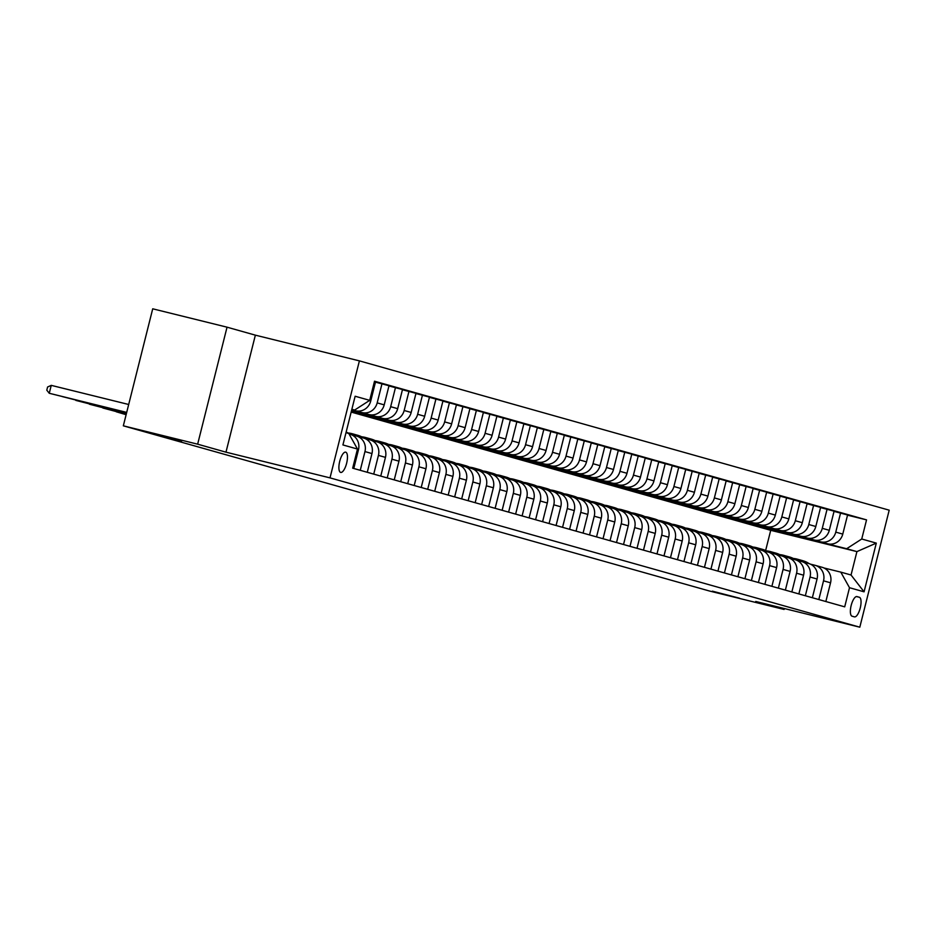 <?xml version="1.0" encoding="UTF-8"?>
<svg xmlns="http://www.w3.org/2000/svg" width="936" height="936" viewBox="0 0 936 936"><rect width="100%" height="100%" fill="white"/><g stroke="black" fill="none" stroke-linecap="round" stroke-linejoin="round"><path stroke-width="1.4" d="M181.689 440.973L154.545 433.953L181.689 440.973M739.534 598.198L712.39 591.166L739.534 598.198M340.634 472.399A10.436 3.58 103.9 0 0 340.669 472.411A10.436 3.58 103.9 0 0 346.648 463.203A10.436 3.58 103.9 0 0 345.723 452.17A10.436 3.58 103.9 0 0 345.676 452.158A10.436 3.58 103.9 0 0 339.709 461.366A10.436 3.58 103.9 0 0 340.634 472.399M227.038 327.179L197.648 444.179L225.974 452.17L255.364 335.158L227.038 327.179L152.72 308.81L123.33 425.821L709.769 591.096L784.087 609.453L784.321 608.529M255.364 335.158L359.401 360.875L889.2 510.178L859.81 627.19L330.01 477.875L359.401 360.875M859.353 597.262L856.978 596.595A10.109 3.475 103.9 0 0 856.943 596.583A10.109 3.475 103.9 0 0 851.163 605.51A10.109 3.475 103.9 0 0 852.052 616.192L854.428 616.871A10.109 3.475 103.9 0 0 854.463 616.871A10.109 3.475 103.9 0 0 860.254 607.955A10.109 3.475 103.9 0 0 859.353 597.262L856.498 596.56M861.74 539.007L876.307 543.114L864.068 591.821L849.502 587.714L840.797 572.118L851.046 575.008L856.92 551.608L846.67 548.718L861.74 539.007L866.549 519.878L374.517 381.209L369.708 400.351L354.639 410.062L351.866 409.278M345.992 432.678L348.765 433.462L357.482 449.046L352.673 468.175L844.705 606.844L849.502 587.714M357.482 449.046L342.915 444.939L355.142 396.244L369.708 400.351M197.648 444.179L123.33 425.821M225.974 452.17L330.01 477.875M859.81 627.19L755.761 601.474L784.087 609.453M765.636 550.52L770.714 530.314L856.92 551.608L876.307 543.114M840.797 572.118L823.949 567.965M360.255 470.317L364.958 451.585A13.045 12.25 -74.3 0 0 356.604 436.094A13.045 12.25 -74.3 0 0 356.242 436L351.877 434.924M373.733 474.119L378.436 455.387A13.045 12.25 -74.3 0 0 370.083 439.897A13.045 12.25 -74.3 0 0 369.732 439.803L365.368 438.727M387.223 477.922L391.927 459.19A13.045 12.25 -74.3 0 0 383.573 443.699A13.045 12.25 -74.3 0 0 383.21 443.605L378.858 442.529M400.713 481.712L405.417 462.992A13.045 12.25 -74.3 0 0 397.063 447.502A13.045 12.25 -74.3 0 0 396.7 447.408L392.336 446.32M414.203 485.515L418.907 466.795A13.045 12.25 -74.3 0 0 410.553 451.304A13.045 12.25 -74.3 0 0 410.19 451.199L405.826 450.122M427.693 489.317L432.397 470.597A13.045 12.25 -74.3 0 0 424.043 455.095A13.045 12.25 -74.3 0 0 423.68 455.001L419.316 453.925M441.172 493.12L445.875 474.388A13.045 12.25 -74.3 0 0 437.521 458.897A13.045 12.25 -74.3 0 0 437.17 458.804L432.806 457.727M454.662 496.922L459.365 478.191A13.045 12.25 -74.3 0 0 451.012 462.7A13.045 12.25 -74.3 0 0 450.649 462.606L446.296 461.53M468.152 500.725L472.855 481.993A13.045 12.25 -74.3 0 0 464.502 466.502A13.045 12.25 -74.3 0 0 464.139 466.409L459.775 465.332M481.642 504.527L486.346 485.796A13.045 12.25 -74.3 0 0 477.992 470.305A13.045 12.25 -74.3 0 0 477.629 470.211L473.265 469.135M495.121 508.33L499.824 489.598A13.045 12.25 -74.3 0 0 491.482 474.107A13.045 12.25 -74.3 0 0 491.119 474.014L486.755 472.937M508.611 512.132L513.314 493.401A13.045 12.25 -74.3 0 0 504.96 477.91A13.045 12.25 -74.3 0 0 504.609 477.816L500.245 476.728M522.101 515.923L526.804 497.203A13.045 12.25 -74.3 0 0 518.45 481.712A13.045 12.25 -74.3 0 0 518.088 481.607L513.735 480.531M535.591 519.726L540.294 501.006A13.045 12.25 -74.3 0 0 531.94 485.515A13.045 12.25 -74.3 0 0 531.578 485.41L527.214 484.333M549.081 523.528L553.784 504.808A13.045 12.25 -74.3 0 0 545.431 489.306A13.045 12.25 -74.3 0 0 545.068 489.212L540.704 488.136M562.559 527.331L567.263 508.599A13.045 12.25 -74.3 0 0 558.921 493.108A13.045 12.25 -74.3 0 0 558.558 493.015L554.194 491.938M576.049 531.133L580.753 512.401A13.045 12.25 -74.3 0 0 572.399 496.911A13.045 12.25 -74.3 0 0 572.036 496.817L567.684 495.741M589.54 534.936L594.243 516.204A13.045 12.25 -74.3 0 0 585.889 500.713A13.045 12.25 -74.3 0 0 585.526 500.62L581.162 499.543M603.03 538.738L607.733 520.006A13.045 12.25 -74.3 0 0 599.379 504.516A13.045 12.25 -74.3 0 0 599.017 504.422L594.652 503.346M616.52 542.541L621.223 523.809A13.045 12.25 -74.3 0 0 612.869 508.318A13.045 12.25 -74.3 0 0 612.507 508.225L608.143 507.148M629.998 546.332L634.702 527.611A13.045 12.25 -74.3 0 0 626.348 512.121A13.045 12.25 -74.3 0 0 625.997 512.027L621.633 510.939M643.488 550.134L648.192 531.414A13.045 12.25 -74.3 0 0 639.838 515.923A13.045 12.25 -74.3 0 0 639.475 515.818L635.123 514.741M656.978 553.936L661.682 535.216A13.045 12.25 -74.3 0 0 653.328 519.714A13.045 12.25 -74.3 0 0 652.965 519.62L648.601 518.544M670.468 557.739L675.172 539.007A13.045 12.25 -74.3 0 0 666.818 523.516A13.045 12.25 -74.3 0 0 666.455 523.423L662.091 522.346M683.947 561.541L688.662 542.81A13.045 12.25 -74.3 0 0 680.308 527.319A13.045 12.25 -74.3 0 0 679.945 527.225L675.581 526.149M697.437 565.344L702.14 546.612A13.045 12.25 -74.3 0 0 693.787 531.121A13.045 12.25 -74.3 0 0 693.436 531.028L689.072 529.952M710.927 569.146L715.63 550.415A13.045 12.25 -74.3 0 0 707.277 534.924A13.045 12.25 -74.3 0 0 706.914 534.83L702.562 533.754M724.417 572.949L729.121 554.217A13.045 12.25 -74.3 0 0 720.767 538.726A13.045 12.25 -74.3 0 0 720.404 538.633L716.04 537.556M737.907 576.751L742.611 558.02A13.045 12.25 -74.3 0 0 734.257 542.529A13.045 12.25 -74.3 0 0 733.894 542.435L729.53 541.347M751.386 580.542L756.089 561.822A13.045 12.25 -74.3 0 0 747.747 546.332A13.045 12.25 -74.3 0 0 747.384 546.226L743.02 545.15M764.876 584.345L769.579 565.625A13.045 12.25 -74.3 0 0 761.225 550.134A13.045 12.25 -74.3 0 0 760.874 550.029L756.51 548.952M778.366 588.147L783.069 569.427A13.045 12.25 -74.3 0 0 774.715 553.925A13.045 12.25 -74.3 0 0 774.353 553.831L770 552.755M791.856 591.95L796.559 573.218A13.045 12.25 -74.3 0 0 788.206 557.727A13.045 12.25 -74.3 0 0 787.843 557.634L783.479 556.557M805.346 595.752L810.049 577.021A13.045 12.25 -74.3 0 0 801.696 561.53A13.045 12.25 -74.3 0 0 801.333 561.436L796.969 560.36M818.824 599.555L823.528 580.823A13.045 12.25 -74.3 0 0 815.186 565.332A13.045 12.25 -74.3 0 0 814.823 565.239L810.459 564.162M782.812 532.713L846.67 548.718M782.753 532.923L827.716 543.816A13.045 12.25 -74.3 0 0 842.774 534.105L847.583 514.975L834.046 511.384M769.322 528.922L820.697 541.839A13.045 12.25 -74.3 0 0 835.766 532.128L840.575 512.998M769.263 529.132L814.226 540.014A13.045 12.25 -74.3 0 0 829.296 530.303L834.093 511.173L820.556 507.581M755.832 525.119L807.206 538.036A13.045 12.25 -74.3 0 0 822.276 528.325L827.085 509.196M755.785 525.33L800.736 536.211A13.045 12.25 -74.3 0 0 815.806 526.5L820.615 507.37L807.066 503.779M742.342 521.317L793.716 534.234A13.045 12.25 -74.3 0 0 808.786 524.523L813.595 505.393M742.295 521.527L787.246 532.409A13.045 12.25 -74.3 0 0 802.316 522.697L807.125 503.568L793.576 499.976M728.863 517.514L780.238 530.431A13.045 12.25 -74.3 0 0 795.308 520.72L800.105 501.591M728.805 517.725L773.756 528.606A13.045 12.25 -74.3 0 0 788.826 518.895L793.634 499.765L780.097 496.174M715.373 513.712L766.748 526.629A13.045 12.25 -74.3 0 0 781.817 516.918L786.626 497.788M715.315 513.923L760.278 524.803A13.045 12.25 -74.3 0 0 775.336 515.092L780.144 495.963L766.607 492.371M701.883 509.909L753.258 522.826A13.045 12.25 -74.3 0 0 768.327 513.115L773.136 493.986M701.836 510.12L746.788 521.001A13.045 12.25 -74.3 0 0 761.857 511.29L766.654 492.16L753.117 488.569M688.393 506.107L739.768 519.035A13.045 12.25 -74.3 0 0 754.837 509.324L759.646 490.183M688.346 506.317L733.297 517.21A13.045 12.25 -74.3 0 0 748.367 507.499L753.176 488.358L739.627 484.778M674.903 502.304L726.289 515.233A13.045 12.25 -74.3 0 0 741.347 505.522L746.156 486.381M674.856 502.515L719.807 513.408A13.045 12.25 -74.3 0 0 734.877 503.697L739.686 484.555L726.137 480.975M661.424 498.502L712.799 511.43A13.045 12.25 -74.3 0 0 727.869 501.719L732.666 482.59M661.366 498.724L706.317 509.605A13.045 12.25 -74.3 0 0 721.387 499.894L726.196 480.765L712.659 477.173M647.934 494.711L699.309 507.628A13.045 12.25 -74.3 0 0 714.379 497.917L719.187 478.787M647.876 494.922L692.839 505.803A13.045 12.25 -74.3 0 0 707.908 496.092L712.705 476.962L699.169 473.37M634.444 490.909L685.819 503.825A13.045 12.25 -74.3 0 0 700.888 494.114L705.697 474.985M634.397 491.119L679.349 502A13.045 12.25 -74.3 0 0 694.418 492.289L699.215 473.16L685.678 469.568M620.954 487.106L672.329 500.023A13.045 12.25 -74.3 0 0 687.398 490.312L692.207 471.182M620.907 487.317L665.859 498.198A13.045 12.25 -74.3 0 0 680.928 488.487L685.737 469.357L672.188 465.765M607.476 483.304L658.85 496.22A13.045 12.25 -74.3 0 0 673.908 486.509L678.717 467.38M607.417 483.514L652.369 494.395A13.045 12.25 -74.3 0 0 667.438 484.684L672.247 465.555L658.71 461.963M593.986 479.501L645.36 492.418A13.045 12.25 -74.3 0 0 660.43 482.707L665.227 463.577M593.927 479.712L638.878 490.593A13.045 12.25 -74.3 0 0 653.948 480.882L658.757 461.752L645.22 458.16M580.495 475.699L631.87 488.615A13.045 12.25 -74.3 0 0 646.94 478.904L651.748 459.775M580.437 475.909L625.4 486.802A13.045 12.25 -74.3 0 0 640.47 477.091L645.267 457.95L631.73 454.358M567.005 471.896L618.38 484.825A13.045 12.25 -74.3 0 0 633.45 475.114L638.258 455.972M566.959 472.107L611.91 482.999A13.045 12.25 -74.3 0 0 626.98 473.288L631.788 454.147L618.24 450.567M553.515 468.094L604.89 481.022A13.045 12.25 -74.3 0 0 619.96 471.311L624.768 452.17M553.468 468.304L598.42 479.197A13.045 12.25 -74.3 0 0 613.49 469.486L618.298 450.356L604.75 446.764M540.037 464.303L591.412 477.22A13.045 12.25 -74.3 0 0 606.481 467.509L611.278 448.379M539.978 464.513L584.93 475.394A13.045 12.25 -74.3 0 0 599.999 465.683L604.808 446.554L591.271 442.962M526.547 460.5L577.921 473.417A13.045 12.25 -74.3 0 0 592.991 463.706L597.788 444.577M526.488 460.711L571.451 471.592A13.045 12.25 -74.3 0 0 586.509 461.881L591.318 442.751L577.781 439.159M513.057 456.698L564.431 469.615A13.045 12.25 -74.3 0 0 579.501 459.904L584.31 440.774M512.998 456.908L557.961 467.789A13.045 12.25 -74.3 0 0 573.031 458.078L577.828 438.949L564.291 435.357M499.567 452.895L550.941 465.812A13.045 12.25 -74.3 0 0 566.011 456.101L570.82 436.972M499.52 453.106L544.471 463.987A13.045 12.25 -74.3 0 0 559.541 454.276L564.35 435.146L550.801 431.555M486.076 449.093L537.451 462.01A13.045 12.25 -74.3 0 0 552.521 452.299L557.329 433.169M486.03 449.303L530.981 460.184A13.045 12.25 -74.3 0 0 546.051 450.473L550.859 431.344L537.311 427.752M472.598 445.29L523.973 458.207A13.045 12.25 -74.3 0 0 539.042 448.496L543.839 429.367M472.54 445.501L517.491 456.382A13.045 12.25 -74.3 0 0 532.561 446.671L537.369 427.541L523.832 423.95M459.108 441.488L510.483 454.405A13.045 12.25 -74.3 0 0 525.552 444.705L530.361 425.564M459.05 441.698L504.013 452.591A13.045 12.25 -74.3 0 0 519.07 442.88L523.879 423.739L510.342 420.159M445.618 437.685L496.993 450.614A13.045 12.25 -74.3 0 0 512.062 440.903L516.871 421.762M445.571 437.896L490.522 448.789A13.045 12.25 -74.3 0 0 505.592 439.078L510.389 419.936L496.852 416.356M432.128 433.883L483.502 446.811A13.045 12.25 -74.3 0 0 498.572 437.1L503.381 417.971M432.081 434.105L477.032 444.986A13.045 12.25 -74.3 0 0 492.102 435.275L496.911 416.146L483.362 412.554M418.649 430.092L470.024 443.009A13.045 12.25 -74.3 0 0 485.082 433.298L489.891 414.168M418.591 430.303L463.542 441.184A13.045 12.25 -74.3 0 0 478.612 431.473L483.421 412.343L469.884 408.751M405.159 426.289L456.534 439.206A13.045 12.25 -74.3 0 0 471.604 429.495L476.401 410.366M405.101 426.5L450.052 437.381A13.045 12.25 -74.3 0 0 465.122 427.67L469.93 408.541L456.394 404.949M391.669 422.487L443.044 435.404A13.045 12.25 -74.3 0 0 458.113 425.693L462.922 406.563M391.611 422.698L436.574 433.579A13.045 12.25 -74.3 0 0 451.643 423.868L456.44 404.738L442.904 401.146M378.179 418.685L429.554 431.601A13.045 12.25 -74.3 0 0 444.623 421.89L449.432 402.761M378.132 418.895L423.084 429.776A13.045 12.25 -74.3 0 0 438.153 420.065L442.95 400.936L429.413 397.344M364.689 414.882L416.064 427.799A13.045 12.25 -74.3 0 0 431.133 418.088L435.942 398.958M364.642 415.093L409.594 425.974A13.045 12.25 -74.3 0 0 424.663 416.263L429.472 397.133L415.923 393.541M351.351 411.337L402.585 423.996A13.045 12.25 -74.3 0 0 417.643 414.285L422.452 395.156M351.398 411.126L396.103 422.171A13.045 12.25 -74.3 0 0 411.173 412.46L415.982 393.331L402.445 389.739M351.456 410.904L389.095 420.205A13.045 12.25 -74.3 0 0 404.165 410.495L408.962 391.353M351.515 410.693L382.613 418.38A13.045 12.25 -74.3 0 0 397.683 408.669L402.492 389.528L388.955 385.948M351.573 410.459L375.605 416.403A13.045 12.25 -74.3 0 0 390.675 406.692L395.483 387.551M351.62 410.249L369.135 414.578A13.045 12.25 -74.3 0 0 384.205 404.867L389.002 385.737L375.465 382.145M351.679 410.015L362.115 412.6A13.045 12.25 -74.3 0 0 377.185 402.889L381.993 383.76M351.737 409.804L355.645 410.775A13.045 12.25 -74.3 0 0 370.714 401.064L375.523 381.935L374.412 381.619M351.842 409.371L354.639 410.062M770.714 530.314L351.164 412.074M825.844 601.532L830.548 582.8A13.045 12.25 -74.3 0 0 822.194 567.31A13.045 12.25 -74.3 0 0 821.831 567.216M866.549 519.878L847.536 515.186M812.354 597.73L817.058 578.998A13.045 12.25 -74.3 0 0 808.704 563.507A13.045 12.25 -74.3 0 0 808.341 563.413M798.864 593.927L803.568 575.195A13.045 12.25 -74.3 0 0 795.214 559.705A13.045 12.25 -74.3 0 0 794.863 559.611M785.374 590.125L790.089 571.393A13.045 12.25 -74.3 0 0 781.735 555.902A13.045 12.25 -74.3 0 0 781.373 555.808M771.896 586.322L776.599 567.602A13.045 12.25 -74.3 0 0 768.245 552.1A13.045 12.25 -74.3 0 0 767.883 552.006M758.406 582.52L763.109 563.8A13.045 12.25 -74.3 0 0 754.755 548.309A13.045 12.25 -74.3 0 0 754.393 548.203M744.916 578.717L749.619 559.997A13.045 12.25 -74.3 0 0 741.265 544.506A13.045 12.25 -74.3 0 0 740.902 544.413M731.425 574.926L736.129 556.195A13.045 12.25 -74.3 0 0 727.775 540.704A13.045 12.25 -74.3 0 0 727.424 540.61M717.947 571.124L722.65 552.392A13.045 12.25 -74.3 0 0 714.297 536.901A13.045 12.25 -74.3 0 0 713.934 536.808M704.457 567.321L709.16 548.59A13.045 12.25 -74.3 0 0 700.807 533.099A13.045 12.25 -74.3 0 0 700.444 533.005M690.967 563.519L695.67 544.787A13.045 12.25 -74.3 0 0 687.317 529.296A13.045 12.25 -74.3 0 0 686.954 529.203M677.477 559.716L682.18 540.985A13.045 12.25 -74.3 0 0 673.826 525.494A13.045 12.25 -74.3 0 0 673.464 525.4M663.987 555.914L668.69 537.194A13.045 12.25 -74.3 0 0 660.336 521.691A13.045 12.25 -74.3 0 0 659.985 521.598M650.508 552.111L655.212 533.391A13.045 12.25 -74.3 0 0 646.858 517.9A13.045 12.25 -74.3 0 0 646.495 517.795M637.018 548.309L641.722 529.589A13.045 12.25 -74.3 0 0 633.368 514.098A13.045 12.25 -74.3 0 0 633.005 513.993M623.528 544.518L628.231 525.786A13.045 12.25 -74.3 0 0 619.878 510.295A13.045 12.25 -74.3 0 0 619.515 510.202M610.038 540.715L614.741 521.984A13.045 12.25 -74.3 0 0 606.388 506.493A13.045 12.25 -74.3 0 0 606.037 506.399M596.548 536.913L601.251 518.181A13.045 12.25 -74.3 0 0 592.909 502.69A13.045 12.25 -74.3 0 0 592.546 502.597M583.069 533.11L587.773 514.379A13.045 12.25 -74.3 0 0 579.419 498.888A13.045 12.25 -74.3 0 0 579.056 498.794M569.579 529.308L574.283 510.576A13.045 12.25 -74.3 0 0 565.929 495.085A13.045 12.25 -74.3 0 0 565.566 494.992M556.089 525.505L560.793 506.774A13.045 12.25 -74.3 0 0 552.439 491.283A13.045 12.25 -74.3 0 0 552.076 491.189M542.599 521.703L547.303 502.983A13.045 12.25 -74.3 0 0 538.949 487.48A13.045 12.25 -74.3 0 0 538.598 487.387M529.109 517.9L533.824 499.18A13.045 12.25 -74.3 0 0 525.47 483.69A13.045 12.25 -74.3 0 0 525.108 483.584M515.631 514.098L520.334 495.378A13.045 12.25 -74.3 0 0 511.98 479.887A13.045 12.25 -74.3 0 0 511.618 479.794M502.141 510.307L506.844 491.575A13.045 12.25 -74.3 0 0 498.49 476.085A13.045 12.25 -74.3 0 0 498.127 475.991M488.65 506.505L493.354 487.773A13.045 12.25 -74.3 0 0 485 472.282A13.045 12.25 -74.3 0 0 484.637 472.189M475.16 502.702L479.864 483.97A13.045 12.25 -74.3 0 0 471.51 468.48A13.045 12.25 -74.3 0 0 471.159 468.386M461.682 498.9L466.385 480.168A13.045 12.25 -74.3 0 0 458.032 464.677A13.045 12.25 -74.3 0 0 457.669 464.584M448.192 495.097L452.895 476.365A13.045 12.25 -74.3 0 0 444.541 460.875A13.045 12.25 -74.3 0 0 444.179 460.781M434.702 491.295L439.405 472.575A13.045 12.25 -74.3 0 0 431.051 457.072A13.045 12.25 -74.3 0 0 430.689 456.979M421.212 487.492L425.915 468.772A13.045 12.25 -74.3 0 0 417.561 453.281A13.045 12.25 -74.3 0 0 417.199 453.176M407.722 483.69L412.425 464.97A13.045 12.25 -74.3 0 0 404.071 449.479A13.045 12.25 -74.3 0 0 403.72 449.374M394.243 479.887L398.947 461.167A13.045 12.25 -74.3 0 0 390.593 445.676A13.045 12.25 -74.3 0 0 390.23 445.583M380.753 476.096L385.456 457.365A13.045 12.25 -74.3 0 0 377.103 441.874A13.045 12.25 -74.3 0 0 376.74 441.78M367.263 472.294L371.966 453.562A13.045 12.25 -74.3 0 0 363.613 438.071A13.045 12.25 -74.3 0 0 363.25 437.978M353.773 468.491L358.476 449.76A13.045 12.25 -74.3 0 0 350.123 434.269A13.045 12.25 -74.3 0 0 349.771 434.175M851.046 575.008L864.068 591.821M809.16 563.647A24.944 23.423 -74.3 0 0 802.842 560.722L800.783 560.149A24.944 23.423 -74.3 0 0 800.14 559.974M803.731 562.103A24.944 23.423 -74.3 0 0 797.437 559.201A24.944 23.423 -74.3 0 0 793.283 558.453M807.078 563.051A24.944 23.423 -74.3 0 0 800.783 560.149M797.437 559.201L799.496 559.775A24.944 23.423 105.7 0 1 805.791 562.688M795.67 559.845A24.944 23.423 -74.3 0 0 789.352 556.92L787.305 556.347A24.944 23.423 -74.3 0 0 786.649 556.171M790.253 558.312A24.944 23.423 -74.3 0 0 783.958 555.399A24.944 23.423 -74.3 0 0 779.793 554.65M793.588 559.248A24.944 23.423 -74.3 0 0 787.305 556.347M783.958 555.399L786.006 555.984A24.944 23.423 105.7 0 1 792.301 558.886M782.18 556.043A24.944 23.423 -74.3 0 0 775.862 553.117L773.815 552.544A24.944 23.423 -74.3 0 0 773.159 552.369M776.763 554.51A24.944 23.423 -74.3 0 0 770.468 551.596A24.944 23.423 -74.3 0 0 766.315 550.848M780.109 555.446A24.944 23.423 -74.3 0 0 773.815 552.544M770.468 551.596L772.516 552.181A24.944 23.423 105.7 0 1 778.81 555.083M768.69 552.24A24.944 23.423 -74.3 0 0 762.372 549.315L760.324 548.742A24.944 23.423 -74.3 0 0 759.669 548.566M763.273 550.707A24.944 23.423 -74.3 0 0 756.978 547.794A24.944 23.423 -74.3 0 0 752.825 547.045M766.619 551.643A24.944 23.423 -74.3 0 0 760.324 548.742M756.978 547.794L759.026 548.379A24.944 23.423 105.7 0 1 765.32 551.281M755.212 548.438A24.944 23.423 -74.3 0 0 748.882 545.524L746.834 544.939A24.944 23.423 -74.3 0 0 746.191 544.764M749.783 546.905A24.944 23.423 -74.3 0 0 743.488 544.003A24.944 23.423 -74.3 0 0 739.335 543.243M753.129 547.841A24.944 23.423 -74.3 0 0 746.834 544.939M743.488 544.003L745.547 544.577A24.944 23.423 105.7 0 1 751.83 547.478M741.721 544.635A24.944 23.423 -74.3 0 0 735.403 541.722L733.344 541.137A24.944 23.423 -74.3 0 0 732.701 540.961M736.293 543.102A24.944 23.423 -74.3 0 0 729.998 540.201A24.944 23.423 -74.3 0 0 725.845 539.452M739.639 544.05A24.944 23.423 -74.3 0 0 733.344 541.137M729.998 540.201L732.057 540.774A24.944 23.423 105.7 0 1 738.352 543.676M728.231 540.844A24.944 23.423 -74.3 0 0 721.913 537.919L719.866 537.334A24.944 23.423 -74.3 0 0 719.211 537.17M722.814 539.3A24.944 23.423 -74.3 0 0 716.52 536.398A24.944 23.423 -74.3 0 0 712.355 535.649M726.16 540.247A24.944 23.423 -74.3 0 0 719.866 537.334M716.52 536.398L718.567 536.971A24.944 23.423 105.7 0 1 724.862 539.873M714.741 537.042A24.944 23.423 -74.3 0 0 708.423 534.117L706.376 533.532A24.944 23.423 -74.3 0 0 705.721 533.368M709.324 535.497A24.944 23.423 -74.3 0 0 703.03 532.596A24.944 23.423 -74.3 0 0 698.876 531.847M712.67 536.445A24.944 23.423 -74.3 0 0 706.376 533.532M703.03 532.596L705.077 533.169A24.944 23.423 105.7 0 1 711.372 536.082M701.251 533.239A24.944 23.423 -74.3 0 0 694.933 530.314L692.886 529.741A24.944 23.423 -74.3 0 0 692.23 529.565M695.834 531.695A24.944 23.423 -74.3 0 0 689.539 528.793A24.944 23.423 -74.3 0 0 685.386 528.044M699.18 532.642A24.944 23.423 -74.3 0 0 692.886 529.741M689.539 528.793L691.587 529.366A24.944 23.423 105.7 0 1 697.882 532.28M687.773 529.437A24.944 23.423 -74.3 0 0 681.443 526.512L679.396 525.938A24.944 23.423 -74.3 0 0 678.752 525.763M682.344 527.892A24.944 23.423 -74.3 0 0 676.049 524.991A24.944 23.423 -74.3 0 0 671.896 524.242M685.69 528.84A24.944 23.423 -74.3 0 0 679.396 525.938M676.049 524.991L678.109 525.576A24.944 23.423 105.7 0 1 684.403 528.477M674.283 525.634A24.944 23.423 -74.3 0 0 667.965 522.709L665.905 522.136A24.944 23.423 -74.3 0 0 665.262 521.96M668.866 524.101A24.944 23.423 -74.3 0 0 662.571 521.188A24.944 23.423 -74.3 0 0 658.406 520.439M672.2 525.038A24.944 23.423 -74.3 0 0 665.905 522.136M662.571 521.188L664.618 521.773A24.944 23.423 105.7 0 1 670.913 524.675M660.793 521.832A24.944 23.423 -74.3 0 0 654.475 518.907L652.427 518.333A24.944 23.423 -74.3 0 0 651.772 518.158M655.375 520.299A24.944 23.423 -74.3 0 0 649.081 517.386A24.944 23.423 -74.3 0 0 644.927 516.637M658.722 521.235A24.944 23.423 -74.3 0 0 652.427 518.333M649.081 517.386L651.128 517.971A24.944 23.423 105.7 0 1 657.423 520.872M647.303 518.029A24.944 23.423 -74.3 0 0 640.985 515.104L638.937 514.531A24.944 23.423 -74.3 0 0 638.282 514.355M641.885 516.496A24.944 23.423 -74.3 0 0 635.591 513.583A24.944 23.423 -74.3 0 0 631.437 512.834M645.232 517.433A24.944 23.423 -74.3 0 0 638.937 514.531M635.591 513.583L637.638 514.168A24.944 23.423 105.7 0 1 643.933 517.07M633.812 514.227A24.944 23.423 -74.3 0 0 627.494 511.313L625.447 510.728A24.944 23.423 -74.3 0 0 624.803 510.553M628.395 512.694A24.944 23.423 -74.3 0 0 622.101 509.792A24.944 23.423 -74.3 0 0 617.947 509.032M631.741 513.63A24.944 23.423 -74.3 0 0 625.447 510.728M622.101 509.792L624.148 510.366A24.944 23.423 105.7 0 1 630.443 513.267M620.334 510.424A24.944 23.423 -74.3 0 0 614.016 507.511L611.957 506.926A24.944 23.423 -74.3 0 0 611.313 506.762M614.905 508.891A24.944 23.423 -74.3 0 0 608.611 505.99A24.944 23.423 -74.3 0 0 604.457 505.241M618.251 509.839A24.944 23.423 -74.3 0 0 611.957 506.926M608.611 505.99L610.67 506.563A24.944 23.423 105.7 0 1 616.964 509.465M606.844 506.633A24.944 23.423 -74.3 0 0 600.526 503.708L598.478 503.123A24.944 23.423 -74.3 0 0 597.823 502.96M601.427 505.089A24.944 23.423 -74.3 0 0 595.132 502.187A24.944 23.423 -74.3 0 0 590.967 501.439M604.761 506.037A24.944 23.423 -74.3 0 0 598.478 503.123M595.132 502.187L597.18 502.761A24.944 23.423 105.7 0 1 603.474 505.674M593.354 502.831A24.944 23.423 -74.3 0 0 587.036 499.906L584.988 499.333A24.944 23.423 -74.3 0 0 584.333 499.157M587.937 501.286A24.944 23.423 -74.3 0 0 581.642 498.385A24.944 23.423 -74.3 0 0 577.489 497.636M591.283 502.234A24.944 23.423 -74.3 0 0 584.988 499.333M581.642 498.385L583.69 498.958A24.944 23.423 105.7 0 1 589.984 501.871M579.864 499.028A24.944 23.423 -74.3 0 0 573.546 496.103L571.498 495.53A24.944 23.423 -74.3 0 0 570.843 495.355M574.447 497.484A24.944 23.423 -74.3 0 0 568.152 494.582A24.944 23.423 -74.3 0 0 563.999 493.834M577.793 498.432A24.944 23.423 -74.3 0 0 571.498 495.53M568.152 494.582L570.199 495.156A24.944 23.423 105.7 0 1 576.494 498.069M566.385 495.226A24.944 23.423 -74.3 0 0 560.056 492.301L558.008 491.728A24.944 23.423 -74.3 0 0 557.365 491.552M560.957 493.693A24.944 23.423 -74.3 0 0 554.662 490.78A24.944 23.423 -74.3 0 0 550.508 490.031M564.303 494.629A24.944 23.423 -74.3 0 0 558.008 491.728M554.662 490.78L556.709 491.365A24.944 23.423 105.7 0 1 563.004 494.266M552.895 491.423A24.944 23.423 -74.3 0 0 546.577 488.498L544.518 487.925A24.944 23.423 -74.3 0 0 543.875 487.75M547.466 489.891A24.944 23.423 -74.3 0 0 541.172 486.977A24.944 23.423 -74.3 0 0 537.018 486.229M550.813 490.827A24.944 23.423 -74.3 0 0 544.518 487.925M541.172 486.977L543.231 487.562A24.944 23.423 105.7 0 1 549.526 490.464M539.405 487.621A24.944 23.423 -74.3 0 0 533.087 484.696L531.04 484.123A24.944 23.423 -74.3 0 0 530.384 483.947M533.988 486.088A24.944 23.423 -74.3 0 0 527.693 483.175A24.944 23.423 -74.3 0 0 523.528 482.426M537.334 487.024A24.944 23.423 -74.3 0 0 531.04 484.123M527.693 483.175L529.741 483.76A24.944 23.423 105.7 0 1 536.035 486.661M525.915 483.818A24.944 23.423 -74.3 0 0 519.597 480.893L517.549 480.32A24.944 23.423 -74.3 0 0 516.894 480.145M520.498 482.286A24.944 23.423 -74.3 0 0 514.203 479.384A24.944 23.423 -74.3 0 0 510.05 478.624M523.844 483.222A24.944 23.423 -74.3 0 0 517.549 480.32M514.203 479.384L516.251 479.957A24.944 23.423 105.7 0 1 522.545 482.859M512.425 480.016A24.944 23.423 -74.3 0 0 506.107 477.103L504.059 476.518A24.944 23.423 -74.3 0 0 503.404 476.342M507.008 478.483A24.944 23.423 -74.3 0 0 500.713 475.582A24.944 23.423 -74.3 0 0 496.56 474.833M510.354 479.431A24.944 23.423 -74.3 0 0 504.059 476.518M500.713 475.582L502.761 476.155A24.944 23.423 105.7 0 1 509.055 479.056M498.946 476.225A24.944 23.423 -74.3 0 0 492.617 473.3L490.569 472.715A24.944 23.423 -74.3 0 0 489.926 472.551M493.518 474.681A24.944 23.423 -74.3 0 0 487.223 471.779A24.944 23.423 -74.3 0 0 483.07 471.03M496.864 475.628A24.944 23.423 -74.3 0 0 490.569 472.715M487.223 471.779L489.282 472.352A24.944 23.423 105.7 0 1 495.565 475.254M485.456 472.423A24.944 23.423 -74.3 0 0 479.138 469.498L477.079 468.913A24.944 23.423 -74.3 0 0 476.436 468.749M480.028 470.878A24.944 23.423 -74.3 0 0 473.745 467.977A24.944 23.423 -74.3 0 0 469.579 467.228M483.374 471.826A24.944 23.423 -74.3 0 0 477.079 468.913M473.745 467.977L475.792 468.55A24.944 23.423 105.7 0 1 482.087 471.463M471.966 468.62A24.944 23.423 -74.3 0 0 465.648 465.695L463.601 465.122A24.944 23.423 -74.3 0 0 462.946 464.946M466.549 467.076A24.944 23.423 -74.3 0 0 460.255 464.174A24.944 23.423 -74.3 0 0 456.089 463.425M469.895 468.023A24.944 23.423 -74.3 0 0 463.601 465.122M460.255 464.174L462.302 464.747A24.944 23.423 105.7 0 1 468.597 467.661M458.476 464.818A24.944 23.423 -74.3 0 0 452.158 461.893L450.111 461.319A24.944 23.423 -74.3 0 0 449.455 461.144M453.059 463.273A24.944 23.423 -74.3 0 0 446.764 460.372A24.944 23.423 -74.3 0 0 442.611 459.623M456.405 464.221A24.944 23.423 -74.3 0 0 450.111 461.319M446.764 460.372L448.812 460.945A24.944 23.423 105.7 0 1 455.107 463.858M444.986 461.015A24.944 23.423 -74.3 0 0 438.668 458.09L436.621 457.517A24.944 23.423 -74.3 0 0 435.965 457.341M439.569 459.482A24.944 23.423 -74.3 0 0 433.274 456.569A24.944 23.423 -74.3 0 0 429.121 455.82M442.915 460.418A24.944 23.423 -74.3 0 0 436.621 457.517M433.274 456.569L435.322 457.154A24.944 23.423 105.7 0 1 441.616 460.056M431.508 457.213A24.944 23.423 -74.3 0 0 425.178 454.288L423.13 453.714A24.944 23.423 -74.3 0 0 422.487 453.539M426.079 455.68A24.944 23.423 -74.3 0 0 419.784 452.767A24.944 23.423 -74.3 0 0 415.631 452.018M429.425 456.616A24.944 23.423 -74.3 0 0 423.13 453.714M419.784 452.767L421.844 453.352A24.944 23.423 105.7 0 1 428.138 456.253M418.018 453.41A24.944 23.423 -74.3 0 0 411.7 450.485L409.64 449.912A24.944 23.423 -74.3 0 0 408.997 449.736M412.6 451.877A24.944 23.423 -74.3 0 0 406.306 448.964A24.944 23.423 -74.3 0 0 402.141 448.215M415.935 452.813A24.944 23.423 -74.3 0 0 409.64 449.912M406.306 448.964L408.353 449.549A24.944 23.423 105.7 0 1 414.648 452.451M404.527 449.608A24.944 23.423 -74.3 0 0 398.209 446.694L396.162 446.109A24.944 23.423 -74.3 0 0 395.507 445.934M399.11 448.075A24.944 23.423 -74.3 0 0 392.816 445.173A24.944 23.423 -74.3 0 0 388.662 444.413M402.457 449.011A24.944 23.423 -74.3 0 0 396.162 446.109M392.816 445.173L394.863 445.747A24.944 23.423 105.7 0 1 401.158 448.648M391.037 445.805A24.944 23.423 -74.3 0 0 384.719 442.892L382.672 442.307A24.944 23.423 -74.3 0 0 382.017 442.143M385.62 444.272A24.944 23.423 -74.3 0 0 379.326 441.371A24.944 23.423 -74.3 0 0 375.172 440.622M388.966 445.22A24.944 23.423 -74.3 0 0 382.672 442.307M116.789 411.922L126.149 414.601M116.333 411.805L126.126 414.695M379.326 441.371L381.373 441.944A24.944 23.423 105.7 0 1 387.668 444.846M377.547 442.014A24.944 23.423 -74.3 0 0 371.229 439.089L369.182 438.504A24.944 23.423 -74.3 0 0 368.538 438.34M372.13 440.47A24.944 23.423 -74.3 0 0 365.836 437.568A24.944 23.423 -74.3 0 0 361.682 436.82M375.476 441.418A24.944 23.423 -74.3 0 0 369.182 438.504M103.299 408.119L126.255 414.168M102.843 408.002L126.231 414.25M365.836 437.568L367.883 438.142A24.944 23.423 105.7 0 1 374.178 441.055M364.069 438.212A24.944 23.423 -74.3 0 0 357.751 435.287L355.692 434.714A24.944 23.423 -74.3 0 0 355.048 434.538M358.64 436.667A24.944 23.423 -74.3 0 0 352.345 433.766A24.944 23.423 -74.3 0 0 348.192 433.017M361.986 437.615A24.944 23.423 -74.3 0 0 355.692 434.714M89.809 404.317L126.36 413.724M89.353 404.2L126.348 413.817M352.345 433.766L354.405 434.339A24.944 23.423 105.7 0 1 360.699 437.252M350.579 434.409A24.944 23.423 -74.3 0 0 346.133 432.104M347.244 433.029A24.944 23.423 -74.3 0 0 346.063 432.397M76.319 400.514L126.477 413.279M75.863 400.409L126.454 413.373M62.841 396.712L126.582 412.846M62.373 396.607L126.559 412.928M128.688 404.492L51.246 385.363L49.257 393.272L126.699 412.402M51.246 385.363L47.596 387.001L46.8 390.172L49.257 393.272L126.676 412.495M820.697 541.839L827.716 543.816M807.206 538.036L814.226 540.014M793.716 534.234L800.736 536.211M780.238 530.431L787.246 532.409M766.748 526.629L773.756 528.606M753.258 522.826L760.278 524.803M739.768 519.035L746.788 521.001M726.289 515.233L733.297 517.21M712.799 511.43L719.807 513.408M699.309 507.628L706.317 509.605M685.819 503.825L692.839 505.803M672.329 500.023L679.349 502M658.85 496.22L665.859 498.198M645.36 492.418L652.369 494.395M631.87 488.615L638.878 490.593M618.38 484.825L625.4 486.802M604.89 481.022L611.91 482.999M591.412 477.22L598.42 479.197M577.921 473.417L584.93 475.394M564.431 469.615L571.451 471.592M550.941 465.812L557.961 467.789M537.451 462.01L544.471 463.987M523.973 458.207L530.981 460.184M510.483 454.405L517.491 456.382M496.993 450.614L504.013 452.591M483.502 446.811L490.522 448.789M470.024 443.009L477.032 444.986M456.534 439.206L463.542 441.184M443.044 435.404L450.052 437.381M429.554 431.601L436.574 433.579M416.064 427.799L423.084 429.776M402.585 423.996L409.594 425.974M389.095 420.205L396.103 422.171M375.605 416.403L382.613 418.38M362.115 412.6L369.135 414.578M351.772 409.675L355.645 410.775M835.766 532.128L842.774 534.105M823.528 580.823L830.548 582.8M810.049 577.021L817.058 578.998M822.276 528.325L829.296 530.303M796.559 573.218L803.568 575.195M808.786 524.523L815.806 526.5M783.069 569.427L790.089 571.393M795.308 520.72L802.316 522.697M769.579 565.625L776.599 567.602M781.817 516.918L788.826 518.895M756.089 561.822L763.109 563.8M768.327 513.115L775.336 515.092M742.611 558.02L749.619 559.997M754.837 509.324L761.857 511.29M729.121 554.217L736.129 556.195M741.347 505.522L748.367 507.499M715.63 550.415L722.65 552.392M727.869 501.719L734.877 503.697M702.14 546.612L709.16 548.59M714.379 497.917L721.387 499.894M688.662 542.81L695.67 544.787M700.888 494.114L707.908 496.092M675.172 539.007L682.18 540.985M687.398 490.312L694.418 492.289M661.682 535.216L668.69 537.194M673.908 486.509L680.928 488.487M648.192 531.414L655.212 533.391M660.43 482.707L667.438 484.684M634.702 527.611L641.722 529.589M646.94 478.904L653.948 480.882M621.223 523.809L628.231 525.786M633.45 475.114L640.47 477.091M607.733 520.006L614.741 521.984M619.96 471.311L626.98 473.288M594.243 516.204L601.251 518.181M606.481 467.509L613.49 469.486M580.753 512.401L587.773 514.379M592.991 463.706L599.999 465.683M567.263 508.599L574.283 510.576M579.501 459.904L586.509 461.881M553.784 504.808L560.793 506.774M566.011 456.101L573.031 458.078M540.294 501.006L547.303 502.983M552.521 452.299L559.541 454.276M526.804 497.203L533.824 499.18M539.042 448.496L546.051 450.473M513.314 493.401L520.334 495.378M525.552 444.705L532.561 446.671M499.824 489.598L506.844 491.575M512.062 440.903L519.07 442.88M486.346 485.796L493.354 487.773M498.572 437.1L505.592 439.078M472.855 481.993L479.864 483.97M485.082 433.298L492.102 435.275M459.365 478.191L466.385 480.168M471.604 429.495L478.612 431.473M445.875 474.388L452.895 476.365M458.113 425.693L465.122 427.67M432.397 470.597L439.405 472.575M444.623 421.89L451.643 423.868M418.907 466.795L425.915 468.772M431.133 418.088L438.153 420.065M405.417 462.992L412.425 464.97M417.643 414.285L424.663 416.263M391.927 459.19L398.947 461.167M404.165 410.495L411.173 412.46M378.436 455.387L385.456 457.365M390.675 406.692L397.683 408.669M364.958 451.585L371.966 453.562M377.185 402.889L384.205 404.867M357.376 449.455L358.476 449.76M369.24 400.643L370.714 401.064M815.186 565.332L822.194 567.31M801.696 561.53L808.704 563.507M788.206 557.727L795.214 559.705M774.715 553.925L781.735 555.902M761.225 550.134L768.245 552.1M747.747 546.332L754.755 548.309M734.257 542.529L741.265 544.506M720.767 538.726L727.775 540.704M707.277 534.924L714.297 536.901M693.787 531.121L700.807 533.099M680.308 527.319L687.317 529.296M666.818 523.516L673.826 525.494M653.328 519.714L660.336 521.691M639.838 515.923L646.858 517.9M626.348 512.121L633.368 514.098M612.869 508.318L619.878 510.295M599.379 504.516L606.388 506.493M585.889 500.713L592.909 502.69M572.399 496.911L579.419 498.888M558.921 493.108L565.929 495.085M545.431 489.306L552.439 491.283M531.94 485.515L538.949 487.48M518.45 481.712L525.47 483.69M504.96 477.91L511.98 479.887M491.482 474.107L498.49 476.085M477.992 470.305L485 472.282M464.502 466.502L471.51 468.48M451.012 462.7L458.032 464.677M437.521 458.897L444.541 460.875M424.043 455.095L431.051 457.072M410.553 451.304L417.561 453.281M397.063 447.502L404.071 449.479M383.573 443.699L390.593 445.676M370.083 439.897L377.103 441.874M356.604 436.094L363.613 438.071M349.046 433.965L350.123 434.269"/></g></svg>
